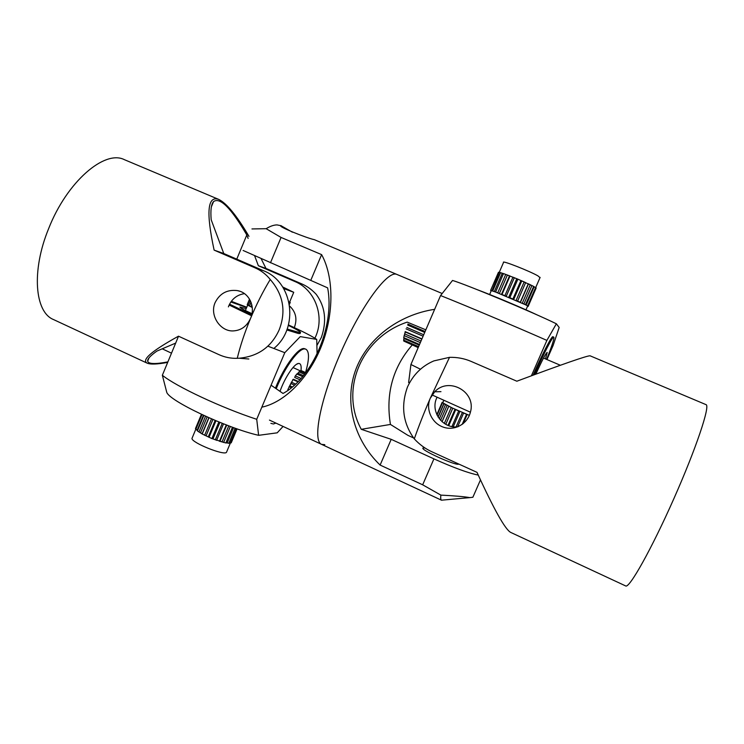 <?xml version="1.0" encoding="UTF-8"?>
<svg xmlns="http://www.w3.org/2000/svg" width="744" height="744" viewBox="0 0 744 744"><rect width="100%" height="100%" fill="white"/><g stroke="black" fill="none" stroke-linecap="round" stroke-linejoin="round"><path stroke-width="1.12" d="M167.893 361.882C155.263 364.29 148.512 364.058 147.656 361.193C147.284 359.092 150.372 355.716 156.928 351.075L175.677 343.105M273.792 348.49C299.265 328.178 293.145 282.106 263.683 270.807L223.758 253.518L211.184 219.74C210.403 210.31 211.184 204.265 213.528 201.615C219.982 196.909 231.077 208.022 246.813 234.965L248.115 238.433M228.399 306.881L228.873 305.635C232.054 298.697 237.271 294.708 244.525 293.657M294.503 327.044C297.386 318.869 295.787 311.885 289.695 306.091M254.681 255.927L258.363 265.738L294.931 281.539C315.484 289.816 325.342 317.493 314.889 338.195M236.759 259.154L246.813 234.965M261.191 258.782L265.961 268.417L258.363 265.738M223.758 253.518L214.123 250.124C205.958 212.328 207.492 195.43 218.727 199.401C226.65 203.252 236.732 215.565 248.98 236.35M167.679 362.393C157.282 364.309 150.455 364.569 147.2 363.174C141.193 360.012 151.618 351.019 178.476 336.186L218.782 354.572C224.762 357.297 230.919 358.543 237.252 358.31C240.303 345.69 244.739 332.382 250.561 318.376C246.785 326.514 240.786 330.699 232.574 330.941C219.88 331.08 209.473 315.14 215.109 302.613C219.796 293.396 227.19 289.388 237.308 290.597C249.203 292.457 255.759 306.863 250.561 318.376C256.447 304.389 263.004 291.425 270.239 279.484C266.12 274.341 261.032 270.444 254.978 267.812L214.123 250.124M265.961 268.417L301.785 283.901C307.123 286.217 311.969 289.732 316.302 294.438C325.268 306.779 326.951 321.11 321.362 337.432L317.139 345.077M237.252 358.301L239.205 358.217C258.084 356.423 271.402 346.974 279.167 329.871C286.291 311.383 283.306 294.587 270.23 279.493M218.727 199.401L124.369 159.662C104.746 149.535 67.044 181.555 48.658 228.575C31.174 270.983 34.856 312.21 53.512 319.557L147.2 363.174M243.111 250.468L327.63 287.863C334.977 325.305 312.685 377.682 283.027 393.455L271.086 385.197M281.297 225.758L277.047 224.911C273.857 224.921 270.221 226.185 266.138 228.696L281.074 237.448L321.613 254.625L310.853 280.181M251.956 228.938L266.147 228.696M324.803 444.67L321.631 444.382C312.201 441.043 320.329 398.589 341.282 351.447C362.142 304.25 388.126 269.719 396.943 274.462L314.349 239.68C307.151 238.229 277.187 226.353 280.869 225.618L292.401 232.193M321.613 254.625C333.731 276.638 334.316 313.354 321.529 345.876C308.76 378.417 284.338 402.504 261.823 407.173M195.774 429.307L191.98 438.43C191.468 442.643 223.944 455.756 226.455 452.371L226.725 451.729M231.338 442.55L230.231 442.903M236.257 428.572L230.054 443.331L225.916 442.829M232.472 427.223L225.851 442.996L211.891 438.579L202.201 434.003L197.411 430.916L203.856 415.478M197.495 430.702L195.449 428.637L201.419 414.343M219.424 441.313L226.297 424.926M216.606 440.374L223.535 423.848M223.6 442.494L230.342 426.442M228.761 443.368L235.141 428.181M231.207 442.857L237.085 428.86M195.83 429.381L202.005 414.613M198.936 432.022L205.539 416.24M202.201 434.003L208.99 417.784M204.628 435.287L211.491 418.881M209.008 437.351L215.955 420.779M211.891 438.579L218.848 421.978M216.002 440.029L212.449 438.681M213.026 438.783L219.889 422.397M215.379 439.676L222.233 423.336M208.664 437.072L205.363 435.51M206.125 435.742L212.923 419.495M208.311 436.784L215.156 420.444M202.182 433.826L199.718 432.338M200.527 432.655L207.092 416.947M202.154 433.65L208.822 417.719M197.597 430.46L196.518 429.725M197.225 430.079L203.41 415.273M227.999 443.099L225.99 442.661M227.218 442.81L233.597 427.633M222.847 442.159L219.703 441.266M219.992 441.22L226.753 425.094M222.075 441.815L228.771 425.866M293.136 379.394L287.816 389.624M305.245 373.376L300.102 371.061L296.986 374.093M305.812 372.642L301.636 370.782L300.734 371.34M304.491 374.344L298.93 371.833M305.803 372.651L301.636 370.782M291.322 387.745L289.072 386.713M295.563 384.062L291.341 382.146M297.879 381.821L292.838 379.533M162.238 348.815L171.501 353.177M302.613 376.641L296.754 373.99L294.977 376.622M301.041 378.454L295.284 375.841M298.539 372.558L297.228 374.204M303.413 375.683L298.149 373.302M298.242 381.449L293.434 379.263M299.841 379.766L294.661 377.422M291.174 382.834L289.463 386.276M292.308 386.936L289.853 385.82M294.429 385.104L290.988 383.541M252.235 307.458L250.198 306.416L252.235 307.393M249.528 299.097L247.203 304.668L248.263 305.291M288.97 301.98L290.262 302.352L289.621 302.111L293.741 292.299L283.65 288.542M289.118 302.027L289.621 302.111M290.262 302.352L289.425 304.324M289.807 302.297L289.286 303.533M250.282 300.464L248.217 305.403L250.198 306.416M251.044 302.222L249.426 306.082M282.655 286.952L293.741 292.299M247.836 304.956L248.31 305.18M251.807 304.78L250.979 306.751M280.004 391.363C284.673 377.896 294.131 363.723 298.446 363.481L298.986 363.463C300.92 363.76 301.571 366.318 300.92 371.126M251.956 313.68C243.734 309.876 239.726 307.672 239.921 307.058L246.199 308.611M305.561 372.53C309.337 359.333 309.458 351.568 305.914 349.206L304.268 348.611C298.4 347.141 284.022 366.504 275.419 388.191M305.914 349.206L305.105 348.983C299.237 347.513 284.812 366.997 276.21 388.74M270.872 423.345L273.411 423.978L275.922 423.103M229.133 305.031L251.481 315.744M286.831 329.964L298.577 333.544L300.185 333.182M229.552 304.175L251.723 314.796M287.165 329.062L300.353 332.791C301.543 332.336 297.544 329.871 288.347 325.388M231.328 301.311L246.776 307.226M288.477 324.933C302.845 331.508 312.266 336.334 316.73 339.413L317.093 354.042M316.73 339.413L300.269 336.613L284.785 352.684L267.877 346.165M162.35 375.264C176.337 386.592 221.545 407.796 256.717 419.3L258.624 435.324C226.799 428.153 168.47 400.56 166.703 392.116L162.35 375.264L178.523 336.214M283.073 426.433L277.214 432.822L258.624 435.324M284.785 352.684L256.717 419.3M246.645 307.542L230.845 301.99M478.252 475.091C468.329 473.091 453.552 467.678 433.919 458.871L391.204 439.332L361.268 429.307C339.478 389.4 361.5 337.339 407.191 322.115L425.828 329.834M425.001 447.981L423.206 447.953C418.602 449.051 456.081 466.144 458.741 464.135L458.853 464.07M361.268 429.307L390.442 424.443L407.945 435.37L413.618 437.956M412.213 344.993C392.739 367.471 385.485 393.948 390.442 424.443M473.398 496.043L472.868 497.252L469.808 497.615C464.396 496.648 454.742 495.82 440.876 495.113L422.666 484.809L380.119 465.065L391.204 439.332M442.103 293.48L396.943 274.462C388.126 269.719 362.142 304.25 341.282 351.447C320.329 398.589 312.201 441.043 321.631 444.382L441.545 500.219L442.736 500.07M380.119 465.065C354.674 440.662 344.063 403.797 355.111 371.507C366.206 339.245 398.105 314.852 434.645 309.327M440.876 495.113C440.513 498.071 440.718 499.763 441.49 500.191L441.545 500.219M540.014 277.661L537.94 275.885C529.607 271.021 501.047 259.861 503.549 262.409L499.187 272.49M498.424 272.36L499.354 272.49M489.654 294.503L491.235 290.709L491.924 290.82L499.419 272.332L503.456 273.615M491.924 290.82L495.606 292.048L503.483 273.56L517.889 279.158L533.699 286.412L525.422 304.742L526.882 305.514M495.606 292.048L525.422 304.742M495.504 291.964L498.545 293.155M505.743 274.359L497.745 292.811M491.505 290.616L493.477 291.304M500.628 272.639L492.686 290.978M491.217 290.885L490.594 290.458L491.235 290.709M498.471 272.267L490.594 290.458M527.58 306.175L528.128 306.435L527.524 306.314M536.052 288.244L528.128 306.435M533.671 286.477L536.173 287.965L528.212 306.24M535.615 287.519L527.626 305.849M523.097 303.599L525.683 304.817M531.951 285.501L523.916 303.952M516.857 300.762L520.344 302.324M528.324 283.752L520.27 302.25M525.673 282.543L517.619 301.06M509.287 297.498L513.304 299.209M520.958 280.46L512.895 299.004M517.889 279.158L509.835 297.702M501.744 294.41L505.576 295.954M512.942 277.121L504.906 295.656M510.021 275.968L501.995 294.475M506.543 274.703L509.77 275.922M509.51 275.866L501.512 294.317M507.371 275.066L499.382 293.48M513.611 277.438L517.34 278.963M516.764 278.777L508.738 297.265M514.299 277.763L506.273 296.242M521.358 280.683L524.911 282.246M524.139 281.948L516.094 300.427M521.776 280.907L513.741 299.395M528.389 283.836L531.123 285.157M530.277 284.803L522.26 303.208M528.463 283.929L520.437 302.371M533.634 286.561L534.871 287.184M534.108 286.84L526.148 305.114M501.428 272.964L503.428 273.671M502.246 273.29L494.314 291.583M418.286 347.383L403.76 341.068L403.908 337.711M419.532 344.491L403.704 337.618L405.238 331.796M403.555 340.101L418.602 346.639M418.193 347.597L404.587 341.431M407.833 324.077L425.103 331.517M406.047 328.839L423.094 336.204M405.145 331.61L421.941 338.873M404.085 335.581L420.332 342.621M403.825 339.338L404.132 337.804M404.104 338.557L419.253 345.132M404.438 334.781L405.331 331.982L421.829 339.134M404.801 333.972L421.03 341.003M407.703 325.082L424.722 332.41M406.81 327.453L423.717 334.754M469.352 415.375L451.989 407.852L443.173 403.043M436.84 414.631L442.168 402.327M437.091 415.161L442.475 402.718M446.288 404.969L444.298 403.825M438.17 417.133L443.973 403.741M439.332 418.807L445.479 404.615M451.989 407.852L448.753 406.261M442.076 421.746L448.753 406.326M444.317 423.466L451.217 407.545M459.281 411.2L455.375 409.442M448.744 425.689L455.709 409.646M451.934 426.554L458.685 410.986M466.869 414.389L462.982 412.79M457.644 426.796L463.596 413.097M462.145 424.461L466.553 414.324M463.187 423.671L467.167 414.51M453.236 426.749L459.876 411.46M456.081 426.889L462.331 412.511M445.768 424.34L452.761 408.224M448 425.401L455.002 409.265M440.615 420.323L447.088 405.396M442.029 421.699L448.725 406.243M438.03 416.91L443.833 403.527M535.847 374.158C542.097 360.329 545.882 353.084 547.184 352.423L545.482 358.924M533.067 375.181C542.478 353.688 551.843 335.646 552.885 336.753L553.861 337.181C554.354 338.641 551.927 346.044 546.598 359.399M534.424 374.678C543.725 353.53 552.792 336.083 553.806 337.144M477.518 289.788C492.277 295.247 523.516 308.425 537.94 315.289M420.472 369.219L410.921 364.514L408.623 382.537L409.405 383.039M432.078 394.952L470.403 412.204M556.363 323.789L546.896 340.399C515.601 326.579 464.321 304.966 440.569 295.554L452.538 280.451C466.572 284.627 532.974 312.303 556.363 323.789L559.172 327.453L553.127 345.458L546.942 359.547M546.896 340.399L531.393 375.804M410.921 364.514L440.569 295.554M458.025 426.758C442.922 429.102 430.134 411.674 436.728 397.938L437.016 397.305M590.066 355.799C587.156 355.623 562.752 364.095 516.857 381.216L471.101 361.398C464.414 358.524 457.216 357.167 449.525 357.334L433.892 360.896C421.988 365.964 413.199 374.641 407.517 386.917C400.681 405.852 402.932 423.169 414.287 438.867C419.449 444.466 425.317 448.772 431.901 451.785L477.006 472.356C493.876 509.221 505.064 529.226 510.579 532.351L625.667 585.937C629.21 588.764 651.372 549.481 673.804 498.815C696.282 448.158 710.492 405.359 706.01 404.634L590.066 355.799M414.287 438.876C418.686 426.303 424.006 412.781 430.246 398.3L434.691 391.781C448.753 376.501 476.383 391.781 470.45 412.009C467.697 423.81 454.696 431.269 443.257 427.112C431.948 423.289 425.336 409.367 430.246 398.3L449.525 357.325M301.785 283.901L294.931 281.539M263.683 270.807L254.978 267.812M281.074 237.448L270.472 262.799M422.666 484.809L433.919 458.871M147.656 361.193L149.042 357.836M211.389 206.804L213.528 201.615M248.849 359.017L239.205 358.227M239.856 291.267L237.383 290.606M269.449 420.09L321.631 444.382M230.501 442.745L226.455 452.371M293.006 367.545L301.274 371.284M245.39 310.546L247.743 304.919M289.407 304.222L290.197 302.352M299.99 333.656L300.353 332.791M296.614 364.244L298.446 363.481M472.877 497.252L480.466 479.908M469.808 497.615L441.49 500.191M525.989 309.839L527.645 306.026M535.689 287.575L540.125 277.391M560.362 365.257L543.501 358.078M443.777 400.458L442.922 402.42M434.691 391.781L440.969 391.66"/></g></svg>
